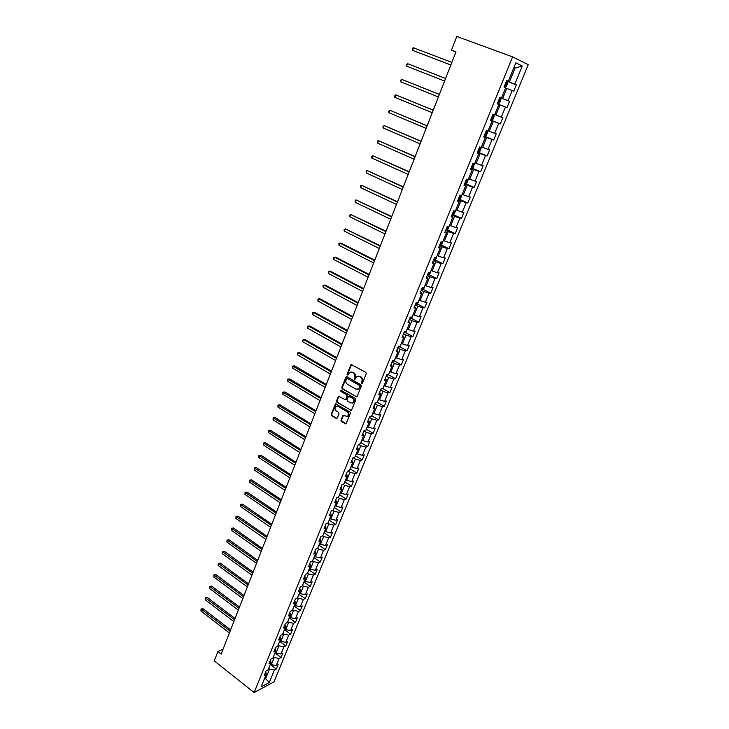 <?xml version="1.0" encoding="UTF-8"?>
<svg xmlns="http://www.w3.org/2000/svg" width="729" height="729" viewBox="0 0 729 729"><rect width="100%" height="100%" fill="white"/><g stroke="black" fill="none" stroke-linecap="round" stroke-linejoin="round"><path stroke-width="1.09" d="M361.693 383.454L362.486 383.144L366.259 373.722L365.83 372.391L351.077 364.454L347.04 374.25L347.879 375.162L349.638 372.319L352.162 372.246L353.319 372.911C354.75 373.941 355.196 375.353 354.668 377.157L354.485 379.299L356.791 376.446L359.361 376.374L360.527 377.039C361.967 378.078 362.413 379.499 361.876 381.303L361.693 383.454M358.085 376.036L361.037 376.975C362.477 378.014 362.933 379.426 362.395 381.231L362.286 383.418M351.67 364.354L347.56 374.187L347.915 375.134M350.931 371.918L353.838 372.847C355.269 373.877 355.716 375.289 355.187 377.084L355.069 379.262M340.944 420.259L341.354 421.581L346.011 423.877L350.394 413.288L349.975 411.967L335.504 403.83L331.185 414.373L331.595 415.676L336.178 418.446L337.272 418.045L339.003 413.707L338.584 412.386L336.306 411.019C334.702 409.525 334.611 408.003 336.014 406.454L338.128 406.408L347.132 411.776C348.744 413.261 348.854 414.783 347.46 416.35L342.976 415.521L340.944 420.259L345.983 423.895M512.578 56.871L456.801 36.45L451.488 50.119L455.989 51.805L221.151 654.132L217.889 651.553L214.262 660.893L254.148 692.55L512.578 56.871L528.233 64.662L274.004 681.852L254.148 692.55M356.016 396.886L357.137 396.458L361.302 386.078L360.882 384.748L346.995 376.729L345.883 377.166L341.81 387.491L342.22 388.803L356.773 396.895M355.825 399.747L351.396 410.427L336.889 402.299L336.47 400.986L338.511 396.212L344.844 399.474L345.956 399.055L347.113 396.139L346.703 394.817L340.908 391.418L340.844 390.206L355.406 398.417L355.825 399.747M270.404 664.511L276.3 669.049L278.113 664.629L276.191 665.623L279.116 658.506L281.029 657.531L282.861 653.075L280.947 654.041L283.891 646.869L285.804 645.921L287.645 641.429L285.732 642.367L288.702 635.141L290.616 634.212L292.475 629.692L290.561 630.603L293.559 623.313L295.464 622.42L297.332 617.855L295.436 618.739L298.443 611.394L300.348 610.528L302.234 605.927L300.339 606.783L303.382 599.375L305.269 598.536L307.173 593.898L305.287 594.727L308.349 587.255L310.235 586.453L312.158 581.778L310.272 582.571L313.361 575.044L315.247 574.27L317.179 569.549L315.302 570.315L318.418 562.724L320.295 561.986L322.245 557.229L320.377 557.958L323.512 550.313L325.38 549.593L327.348 544.809L325.489 545.502L328.651 537.792L330.51 537.109L332.497 532.279L330.638 532.945L333.836 525.162L335.686 524.515L337.691 519.64L335.841 520.278L339.058 512.432L340.908 511.822L342.922 506.91L341.081 507.512L344.325 499.593L346.166 499.019L348.198 494.062L346.366 494.626L349.638 486.653L351.469 486.106L353.519 481.113L351.697 481.641L354.996 473.595L356.818 473.085L358.887 468.045L357.064 468.547L360.399 460.427L362.213 459.953L364.3 454.878L362.486 455.333L365.849 447.15L367.653 446.713L369.758 441.592L367.954 442.011L371.343 433.755L373.148 433.354L375.271 428.187L373.467 428.579L376.884 420.25L378.679 419.886L380.82 414.673L379.034 415.02L382.479 406.627L384.265 406.299L386.425 401.041L384.639 401.351L388.12 392.885L389.887 392.594L392.074 387.29L390.297 387.564L393.806 379.016L395.574 378.77L397.77 373.421L396.011 373.658L399.547 365.038L401.305 364.828L403.52 359.433L401.77 359.625L405.333 350.931L407.083 350.758L409.315 345.318L407.575 345.464L411.174 336.698L412.915 336.57L415.166 331.075L413.434 331.185L417.07 322.336L418.792 322.254L421.07 316.714L419.348 316.778L423.011 307.848L424.734 307.811L427.03 302.225L425.317 302.243L429.007 293.231L430.721 293.24L433.035 287.6L431.331 287.572L435.067 278.487L436.762 278.533L439.095 272.846L437.409 272.774L441.173 263.606L442.858 263.698L445.209 257.957L443.533 257.838L447.333 248.589L449.009 248.726L451.388 242.93L449.72 242.775L453.547 233.435L455.215 233.626L457.612 227.776L455.962 227.566L459.826 218.135L461.475 218.381L463.899 212.476L462.259 212.221L466.159 202.708L467.799 202.99L470.241 197.04L468.61 196.73L472.556 187.125L474.178 187.462L476.648 181.457L475.026 181.102L479.008 171.406L480.621 171.798L483.108 165.729L481.505 165.319L485.514 155.541L487.118 155.979L489.633 149.855L488.038 149.399L492.093 139.521L493.679 140.014L496.212 133.835L494.636 133.325L498.727 123.356L500.294 123.903L502.855 117.661L501.297 117.096L505.425 107.035L506.983 107.637L509.571 101.34L508.013 100.711L512.186 90.56L513.726 91.216L516.342 84.856L514.802 84.181L522.274 65.975L515.831 62.831L508.286 81.293L506.701 80.591L504.049 87.088L505.653 87.772L501.443 98.069L499.839 97.431L497.214 103.855L505.425 107.035M276.3 669.049L274.377 670.051L269.256 682.526L261.1 686.9L266.249 674.307L264.262 675.336L266.094 670.853L268.072 669.833L271.006 662.643L269.028 663.654L270.869 659.134L272.846 658.132L275.799 650.888L273.831 651.872L275.69 647.316L277.658 646.341L280.638 639.041L278.678 639.989L280.547 635.396L282.506 634.458L285.513 627.095L283.554 628.015L285.44 623.386L287.399 622.475L290.434 615.048L288.474 615.941L290.379 611.276L292.329 610.392L295.391 602.91L293.441 603.767L295.363 599.056L297.304 598.208L300.384 590.663L298.443 591.492L300.375 586.745L302.316 585.934L305.424 578.325L303.492 579.118L305.442 574.334L307.374 573.55L310.499 565.877L308.577 566.643L310.545 561.813L312.468 561.057L315.63 553.32L313.707 554.058L315.684 549.192L317.607 548.463L320.787 540.663L318.874 541.365L320.878 536.462L322.792 535.769L326 527.905L324.095 528.571L326.109 523.622L328.014 522.966L331.258 515.029L329.353 515.667L331.385 510.674L333.29 510.054L336.552 502.053L334.657 502.655L336.707 497.615L338.602 497.032L341.892 488.959L340.006 489.524L342.083 484.448L343.96 483.892L347.286 475.755L345.409 476.283L347.496 471.162L349.373 470.652L352.718 462.441L350.849 462.933L352.954 457.766L354.823 457.283L358.203 449.009L356.344 449.465L358.468 444.253L360.326 443.815L363.735 435.459L361.876 435.878L364.017 430.62L365.876 430.219L369.311 421.79L367.462 422.164L369.63 416.86L371.471 416.505L374.943 408.003L373.102 408.34L375.28 402.991L377.121 402.672L380.62 394.097L378.788 394.398L380.985 388.994L382.816 388.712L386.343 380.064L384.52 380.319L386.744 374.879L388.557 374.633L392.12 365.912L390.307 366.122L392.548 360.627L394.353 360.436L397.952 351.633L396.148 351.797L398.408 346.257L400.203 346.102L403.83 337.217L402.043 337.345L404.322 331.759L406.108 331.64L409.762 322.683L407.985 322.765L410.281 317.124L412.058 317.051L415.758 308.012L413.981 308.048L416.305 302.353L418.072 302.335L421.799 293.204L420.032 293.204L422.383 287.454L424.132 287.481L427.896 278.268L426.146 278.214L428.506 272.418L430.256 272.491L434.047 263.196L432.306 263.096L434.694 257.237L436.425 257.355L440.252 247.978L438.53 247.833L440.936 241.928L442.658 242.092L446.522 232.624L444.808 232.433L447.242 226.464L448.946 226.683L452.846 217.124L451.142 216.877L453.602 210.863L455.297 211.128L459.234 201.486L457.539 201.186L460.017 195.117L461.703 195.427L465.676 185.695L463.999 185.348L466.496 179.216L468.173 179.589L472.182 169.757L470.515 169.356L473.039 163.168L474.697 163.588L478.753 153.673L477.094 153.218L479.646 146.966L481.295 147.44L485.377 137.435L483.737 136.924L486.316 130.609L487.947 131.147L492.075 121.032L490.444 120.467L493.041 114.098L494.663 114.69L498.827 104.484M273.384 656.82L274.259 657.494L271.352 664.62L270.468 663.946M271.352 664.62L276.191 665.623M274.259 657.494L279.116 658.506M271.006 662.643L270.514 660M278.141 645.165L279.025 645.839L276.091 653.02L275.207 652.355M276.091 653.02L280.947 654.041M279.025 645.839L283.891 646.869M275.799 650.888L275.298 648.281M282.934 633.419L283.827 634.084L280.865 641.329L279.982 640.663M280.865 641.329L285.732 642.367M283.827 634.084L288.702 635.141M280.638 639.041L280.109 636.472M287.764 621.573L288.666 622.238L285.686 629.546L284.784 628.881M285.686 629.546L290.561 630.603M288.666 622.238L293.559 623.313M285.513 627.095L284.966 624.562M292.639 609.635L293.55 610.301L290.543 617.663L289.641 616.998M290.543 617.663L295.436 618.739M293.55 610.301L298.443 611.394M290.434 615.048L289.86 612.551M297.55 597.607L298.462 598.263L295.436 605.681L294.525 605.024M295.436 605.681L300.339 606.783M298.462 598.263L303.382 599.375M295.391 602.91L294.798 600.441M302.508 585.469L303.428 586.125L300.366 593.606L299.455 592.95M300.366 593.606L305.287 594.727M303.428 586.125L308.349 587.255M300.384 590.663L299.774 588.239M307.501 573.231L308.422 573.887L305.342 581.423L304.421 580.776M305.342 581.423L310.272 582.571M308.422 573.887L313.361 575.044M305.424 578.325L304.786 575.928M312.531 560.902L313.461 561.549L310.354 569.149L309.433 568.502M310.354 569.149L315.302 570.315M313.461 561.549L318.418 562.724M310.499 565.877L309.843 563.526M317.607 548.463L318.546 549.101L315.411 556.774L314.481 556.127M315.411 556.774L320.377 557.958M318.546 549.101L323.512 550.313M315.63 553.32L314.946 551.015M322.601 535.842L323.676 536.562L320.514 544.29L319.575 543.652M320.514 544.29L325.489 545.502M323.676 536.562L328.651 537.792M320.787 540.663L320.086 538.394M327.622 523.103L328.843 523.914L325.653 531.705L324.706 531.077M325.653 531.705L330.638 532.945M328.843 523.914L333.836 525.162M326 527.905L325.271 525.673M332.67 510.254L334.046 511.157L330.838 519.021L329.882 518.392M330.838 519.021L335.841 520.278M334.046 511.157L339.058 512.432M331.258 515.029L330.501 512.842M337.755 497.296L339.304 498.299L336.069 506.227L335.103 505.598M336.069 506.227L341.081 507.512M339.304 498.299L344.325 499.593M336.552 502.053L335.777 499.903M342.867 484.22L344.607 485.332L341.336 493.323L340.37 492.695M341.336 493.323L346.366 494.626M344.607 485.332L349.638 486.653M341.892 488.959L341.099 486.854M348.006 471.025L349.947 472.246L346.658 480.311L345.683 479.691M346.658 480.311L351.697 481.641M349.947 472.246L354.996 473.595M347.286 475.755L346.457 473.695M353.164 457.712L355.342 459.06L352.016 467.189L351.032 466.569M352.016 467.189L357.064 468.547M355.342 459.06L360.399 460.427M352.718 462.441L351.87 460.427M358.431 444.326L360.773 445.756L357.42 453.948L356.435 453.347M357.42 453.948L362.486 455.333M360.773 445.756L365.849 447.15M358.203 449.009L357.328 447.041M363.899 430.912L366.259 432.333L362.878 440.608L361.885 439.997M362.878 440.608L367.954 442.011M366.259 432.333L371.343 433.755M363.735 435.459L362.832 433.536M369.412 417.389L371.781 418.801L368.373 427.139L367.37 426.538M368.373 427.139L373.467 428.579M371.781 418.801L376.884 420.25M369.311 421.79L368.382 419.913M374.97 403.757L377.367 405.151L373.922 413.562L372.911 412.969M373.922 413.562L379.034 415.02M377.367 405.151L382.479 406.627M374.943 408.003L373.986 406.181M380.584 389.997L382.989 391.382L379.517 399.866L378.506 399.273M379.517 399.866L384.639 401.351M382.989 391.382L388.12 392.885M380.62 394.097L379.636 392.32M386.233 376.118L388.666 377.485L385.167 386.051L384.137 385.468M385.167 386.051L390.297 387.564M388.666 377.485L393.806 379.016M386.343 380.064L385.331 378.342M391.947 362.113L394.389 363.47L390.862 372.109L389.824 371.535M390.862 372.109L396.011 373.658M394.389 363.47L399.547 365.038M392.12 365.912L391.081 364.236M397.697 347.997L400.166 349.337L396.603 358.048L395.565 357.474M396.603 358.048L401.77 359.625M400.166 349.337L405.333 350.931M397.952 351.633L396.877 350.002M403.511 333.745L405.989 335.076L402.399 343.869L401.351 343.295L400.339 346.202L399.036 347.168L399.446 346.166M402.399 343.869L407.575 345.464M405.989 335.076L411.174 336.698M403.83 337.217L402.736 335.65M409.37 319.366L411.867 320.687L408.249 329.554L407.192 328.998M408.249 329.554L413.434 331.185M411.867 320.687L417.07 322.336M409.762 322.683L408.641 321.161M415.284 304.868L417.799 306.171L414.145 315.119L413.079 314.563M414.145 315.119L419.348 316.778M417.799 306.171L423.011 307.848M415.758 308.012L414.591 306.554M421.244 290.233L423.786 291.527L420.095 300.558L419.02 300.002M420.095 300.558L425.317 302.243M423.786 291.527L429.007 293.231M421.799 293.204L420.606 291.8M427.267 275.471L429.818 276.747L426.101 285.859L425.016 285.312M426.101 285.859L431.331 287.572M429.818 276.747L435.067 278.487M427.896 278.268L426.675 276.92M433.336 260.572L435.915 261.829L432.16 271.024L431.067 270.486M432.16 271.024L437.409 272.774M435.915 261.829L441.173 263.606M434.047 263.196L432.789 261.902M439.469 245.536L442.066 246.785L438.275 256.061L437.172 255.524M438.275 256.061L443.533 257.838M442.066 246.785L447.333 248.589M440.252 247.978L438.967 246.748M445.647 230.364L448.271 231.594L444.444 240.962L443.341 240.433M444.444 240.962L449.72 242.775M448.271 231.594L453.547 233.435M446.522 232.624L445.209 231.458M451.889 215.055L454.531 216.276L450.668 225.717L449.556 225.197M450.668 225.717L455.962 227.566M454.531 216.276L459.826 218.135M452.846 217.124L451.497 216.021M458.186 199.6L460.846 200.803L456.955 210.344L455.825 209.824M456.955 210.344L462.259 212.221M460.846 200.803L466.159 202.708M459.234 201.486L457.848 200.439M464.546 184.009L467.225 185.193L463.298 194.816L462.159 194.315M463.298 194.816L468.61 196.73M467.225 185.193L472.556 187.125M465.676 185.695L464.255 184.719M470.961 168.271L473.668 169.438L469.695 179.152L468.556 178.651M469.695 179.152L475.026 181.102M473.668 169.438L479.008 171.406M472.182 169.757L470.724 168.846M477.44 152.388L480.165 153.537L476.155 163.342L475.007 162.849M476.155 163.342L481.505 165.319M480.165 153.537L485.514 155.541M478.753 153.673L477.258 152.826M483.974 136.35L486.717 137.48L482.68 147.376L481.514 146.893M482.68 147.376L488.038 149.399M486.717 137.48L492.093 139.521M485.377 137.435L483.846 136.651M490.571 120.167L493.342 121.278L489.259 131.266L488.093 130.792M489.259 131.266L494.636 133.325M493.342 121.278L498.727 123.356M492.075 121.032L490.508 120.321M500.021 104.921L495.902 115.009L494.727 114.535M495.902 115.009L501.297 117.096M505.571 87.954L506.773 88.409L502.609 98.588L499.812 97.495M502.609 98.588L508.013 100.711M506.773 88.409L512.186 90.56M501.443 98.069L499.821 97.458M513.863 67.633L515.075 68.079L509.38 82.013L506.555 80.946M509.38 82.013L514.802 84.181M513.909 67.524L515.075 68.079L522.274 65.975M508.286 81.293L506.637 80.755M223.092 649.156L217.889 651.553M451.488 50.119L455.871 52.105M264.755 677.952L265.629 678.626L269.539 669.058L268.664 668.384M264.162 679.401L265.629 678.626L269.256 682.526M269.539 669.058L274.377 670.051M266.249 674.307L265.775 671.628M506.491 81.119L516.342 84.856M499.793 97.531L509.571 101.34M497.242 103.81L506.983 107.637M490.635 120.012L500.294 123.903M484.092 136.059L493.679 140.014M477.604 151.969L487.118 155.979M471.18 167.725L480.621 171.798M464.956 183.398L474.178 187.462M459.27 199.154L467.799 202.99M453.156 214.554L461.475 218.381M447.014 229.772L455.215 233.626M440.908 244.853L449.009 248.726M434.867 259.797L442.858 263.698M428.871 274.605L436.762 278.533M422.929 289.285L430.721 293.24M417.034 303.838L424.734 307.811M411.192 318.254L418.792 322.254M405.397 332.552L412.915 336.57M399.656 346.712L407.083 350.758M393.961 360.764L401.305 364.828M386.625 375.171L388.329 374.67L395.574 378.77M382.871 388.575L389.887 392.594M377.294 402.244L384.265 406.299M371.763 415.794L378.679 419.886M366.277 429.235L373.148 433.354M360.837 442.558L367.653 446.713M355.442 455.771L362.213 459.953M350.102 468.865L356.818 473.085M345.819 479.782L344.799 481.86L351.469 486.106M339.559 494.745L346.166 499.019M334.365 507.539L340.908 511.822M329.207 520.214L335.686 524.515M324.095 532.79L330.51 537.109M319.02 545.265L325.38 549.593M313.989 557.63L320.295 561.986M309.005 569.905L315.247 574.27M304.057 582.07L310.235 586.453M298.863 594.39L305.269 598.536M294.252 606.1L300.348 610.528M289.404 617.964L295.464 622.42M284.602 629.738L290.616 634.212M279.827 641.42L285.804 645.921M275.097 653.011L281.029 657.531M346.794 376.647L342.329 387.418L342.748 388.73L356.536 396.804M359.825 386.425L359.534 385.495L347.35 378.451L346.075 380.028C345.546 381.814 345.993 383.217 347.405 384.247L355.716 389.076L358.303 388.994L360.345 386.352L359.534 385.495M347.259 378.406L360.044 385.422M357.556 389.35L358.823 388.922L359.315 387.7M360.345 386.352L359.834 387.628M339.076 396.102L336.998 400.904L337.418 402.217L351.36 410.454M345.601 399.483L346.475 398.973L347.642 396.057L347.223 394.735L340.908 391.418M341.327 390.161L341.436 391.336M350.64 402.9L352.809 402.836C354.239 401.251 354.13 399.72 352.508 398.225L348.498 396.366L347.022 399.683L347.441 401.005L350.64 402.9M352.271 403.101L353.328 402.745C354.759 401.169 354.649 399.629 353.027 398.143L352.508 398.225M349.073 396.257L353.027 398.143M343.532 415.402L341.464 420.159M346.958 416.605L347.979 416.25C349.373 414.692 349.264 413.17 347.66 411.685L347.132 411.776M337.044 406.108L338.657 406.317L347.66 411.685M336.06 403.72L331.713 414.272L332.123 415.585L336.953 418.446M505.069 87.198L504.158 86.824L505.069 87.198L506.354 86.505L507.657 83.334L507.229 81.894L506.327 81.511M451.862 62.393L413.507 47.795L412.541 50.337L450.832 65.027M504.978 84.81L506.108 83.835L505.498 83.534M413.507 47.795L412.496 48.296L412.541 50.337L450.85 64.981M497.442 103.29L498.354 103.646L499.647 102.935L500.932 99.791L500.513 98.433L499.593 98.032M500.513 98.433L498.39 103.627M499.247 100.219L498.773 100.037L499.383 100.329L498.736 101.486L498.262 101.295M445.583 78.486L407.529 63.623L406.582 66.148L444.59 81.047M406.582 66.148L406.153 65.109L407.529 63.623M490.799 119.611L491.711 119.948L493.004 119.21L494.28 116.093L493.834 114.735L492.922 114.398M493.834 114.735L492.932 114.38M439.387 94.387L401.606 79.315L400.668 81.812L438.384 96.966M491.601 117.624L492.722 116.667L492.111 116.376M439.368 94.424L401.606 79.315L400.248 80.764L400.668 81.812M484.211 135.767L485.122 136.086L486.425 135.339L487.683 132.25L486.516 130.673M485.159 136.068L486.999 130.837M433.245 110.143L395.738 94.861L394.808 97.34L432.233 112.74M485.988 132.742L485.514 132.569L485.988 132.742M485.013 133.808L486.134 132.851M433.217 110.216L395.738 94.861L394.398 96.283L394.808 97.34M480.812 147.304L481.149 148.251L479.901 151.304L478.598 152.079L477.686 151.778M427.158 125.752L389.924 110.27L388.994 112.731L426.137 128.368M478.479 149.837L479.6 148.88L478.98 148.607M427.112 125.871L389.924 110.27L388.593 111.665L388.994 112.731M474.461 163.533L473.44 167.132L472.137 167.925L471.216 167.634M421.125 141.226L384.165 125.552L383.244 127.985L420.095 143.859M472.975 164.654L472.501 164.499L472.975 164.654M472 165.711L473.121 164.772M421.061 141.38L384.165 125.552L382.843 126.91L383.244 127.985M468.173 179.58L467.043 182.815L465.731 183.617L464.81 183.353M415.147 156.553L378.451 140.688L377.54 143.103L414.118 159.204M465.594 181.448L466.715 180.51L466.086 180.236M415.065 156.753L378.451 140.688L377.513 141.052L377.54 143.103M461.822 195.144L460.701 198.352L459.425 199.154L458.468 198.917M409.224 171.752L372.783 155.696L371.881 158.093L408.185 174.422M459.234 197.03L460.354 196.101L459.726 195.837M409.133 171.989L372.783 155.696L371.498 156.999L371.881 158.093M455.525 210.572L454.422 213.743L453.101 214.59L452.18 214.344M403.356 186.815L367.17 170.577L366.277 172.946L402.299 189.504M452.946 212.476L454.058 211.547L453.42 211.292M403.237 187.098L367.17 170.577L366.259 170.896L366.277 172.946M449.283 225.862L448.189 228.997L446.877 229.854L445.948 229.635M397.533 201.742L361.602 185.33L360.718 187.681L396.476 204.448M446.704 227.776L447.825 226.856L447.178 226.61M397.405 202.061L361.602 185.33L360.7 185.622L360.718 187.681M443.104 241.007L442.02 244.106L440.699 244.99L439.769 244.78M391.765 216.54L356.089 199.946L355.205 202.279L390.698 219.256M440.526 242.939L441.61 241.992M391.619 216.896L356.089 199.946L355.196 200.22L355.205 202.279M436.972 256.025L435.906 259.087L434.584 259.989L433.655 259.788M386.042 231.202L350.613 214.444L349.747 216.75L384.976 233.945M434.393 257.975L435.559 257.301M385.887 231.603L350.613 214.444L349.391 215.62L349.747 216.75M430.903 270.896L429.846 273.931L428.524 274.851L427.586 274.669M380.374 245.746L345.191 228.815L344.325 231.102L379.299 248.498M428.324 272.865L429.417 272.455M380.21 246.174L345.191 228.815L343.979 229.963L344.325 231.102M424.879 285.64L423.841 288.648L421.581 289.413M374.752 260.162L341.108 243.167L339.814 243.067L338.958 245.336L373.676 262.932M422.31 287.627L423.257 287.463M374.569 260.627L339.814 243.067L338.958 243.276L338.958 245.336M418.92 300.257L417.89 303.228L416.56 304.175L415.621 304.02M369.184 274.45L335.777 257.264L334.483 257.191L333.636 259.442L368.099 277.23M368.992 274.951L334.483 257.191L333.636 257.383L333.636 259.442M413.006 314.737L411.985 317.68L409.725 318.509M363.662 288.611L330.492 271.243L329.198 271.197L328.351 273.43L362.568 291.418M363.452 289.149L329.198 271.197L328.36 271.379L328.351 273.43M407.147 329.098L406.135 332.005L403.866 332.861M358.185 302.663L325.262 285.112L323.958 285.094L323.12 287.308L357.092 305.478M357.966 303.228L323.958 285.094L323.129 285.249L323.12 287.308M399.036 347.168L398.07 347.086M352.754 316.586L320.067 298.854L318.755 298.863L317.926 301.059L351.651 319.411M352.517 317.188L318.755 298.863L317.944 298.999L317.926 301.059M395.656 357.529L394.599 360.281L392.32 361.192M347.368 330.392L314.919 312.486L313.607 312.522L312.777 314.7L346.266 333.235M347.122 331.03L313.607 312.522L312.805 312.641L312.777 314.7M388.639 374.433L389.969 371.617M342.038 344.088L309.807 326.009L308.495 326.063L307.674 328.232L340.917 346.94M341.773 344.753L308.495 326.063L307.374 327.029L307.674 328.232M382.315 388.794L380.975 389.031M382.998 388.265L384.283 385.55M336.743 357.657L304.74 339.413L303.419 339.504L302.617 341.646L335.622 360.527M336.47 358.358L303.419 339.504L302.316 340.443L302.617 341.646M377.394 401.98L378.643 399.355M331.495 371.125L299.719 352.718L298.398 352.827L297.596 354.95L330.374 374.004M331.212 371.854L298.398 352.827L297.623 352.891L297.596 354.95M371.845 415.585L373.057 413.051M326.291 384.465L294.735 365.903L293.404 366.04L292.611 368.145L325.161 387.363M325.991 385.231L292.648 366.086L294.735 365.903M292.611 368.145L292.648 366.086M366.341 429.062L367.516 426.629M321.124 397.706L289.796 378.98L288.465 379.144L287.673 381.231L319.995 400.613M320.824 398.499L287.709 379.171L289.796 378.98M287.673 381.231L287.709 379.171M360.891 442.43L362.021 440.088M316.012 410.837L284.893 391.956L283.554 392.138L282.779 394.216L314.873 413.753M315.693 411.657L282.816 392.156L284.893 391.956M282.779 394.216L282.816 392.156M355.479 455.68L356.572 453.429M310.937 423.859L280.036 404.823L278.688 405.032L277.913 407.092L309.789 426.784M310.6 424.706L277.959 405.032L280.036 404.823M277.913 407.092L277.959 405.032M350.111 468.829L351.168 466.66M305.898 436.771L275.216 417.589L273.867 417.817L273.093 419.858L304.749 439.715M305.56 437.646L273.138 417.799L275.216 417.589M273.093 419.858L273.138 417.799M300.904 449.583L270.432 430.256L269.083 430.502L268.318 432.525L299.756 452.536M300.548 450.486L268.363 430.474L270.432 430.256M268.318 432.525L268.363 430.474M339.523 494.781L340.507 492.786M295.956 462.286L265.684 442.813L264.326 443.086L263.57 445.1L294.798 465.248M295.591 463.216L263.625 443.041L265.684 442.813M263.57 445.1L263.625 443.041M334.292 507.594L335.24 505.689M291.035 474.88L260.973 455.279L259.615 455.57L258.868 457.566L289.878 477.859M290.661 475.846L258.923 455.507L260.973 455.279M258.868 457.566L258.923 455.507M329.107 520.306L330.018 518.474M286.169 487.382L256.307 467.635L254.95 467.954L254.202 469.932L285.003 490.371M285.777 488.366L254.257 467.872L256.307 467.635M254.202 469.932L254.257 467.872M323.958 532.908L324.842 531.159M281.33 499.784L251.669 479.901L250.311 480.247L249.573 482.206L280.164 502.773M280.938 500.796L249.628 480.147L251.669 479.901M249.573 482.206L249.628 480.147M318.855 545.41L319.703 543.743M276.537 512.077L247.076 492.066L245.709 492.43L244.98 494.38L275.362 515.084M276.136 513.116L245.035 492.321L247.076 492.066M244.98 494.38L245.035 492.321M313.798 557.803L314.609 556.218M271.78 524.279L242.511 504.14L241.144 504.523L240.415 506.455L270.605 527.295M271.361 525.345L240.479 504.395L242.511 504.14M240.415 506.455L240.479 504.395M308.777 570.096L309.561 568.593M267.06 536.389L237.991 516.123L236.615 516.524L235.895 518.437L265.885 539.405M266.641 537.473L235.959 516.378L237.991 516.123M235.895 518.437L235.959 516.378M303.802 582.298L304.549 580.867M262.376 548.39L233.499 528.006L232.123 528.425L231.412 530.329L261.201 551.425M261.948 549.502L231.476 528.27L233.499 528.006M231.412 530.329L231.476 528.27M299.127 594.153L299.583 593.041M257.738 560.309L229.043 539.797L227.667 540.244L226.956 542.121L256.553 563.344M257.291 561.439L227.029 540.071L229.043 539.797M226.956 542.121L227.029 540.071M293.96 606.391L294.653 605.116M253.127 572.128L224.623 551.498L223.247 551.962L222.536 553.83L251.933 575.172M252.671 573.286L222.609 551.78L224.623 551.498M222.536 553.83L222.609 551.78M289.103 618.292L289.759 617.089M248.553 583.856L220.24 563.116L218.855 563.59L218.153 565.449L247.359 586.909M248.097 585.032L218.235 563.399L220.24 563.116M218.153 565.449L218.235 563.399M284.283 630.102L284.911 628.972M244.015 595.493L215.884 574.634L214.499 575.135L213.807 576.976L242.821 598.555M243.55 596.696L213.879 574.926L215.884 574.634M213.807 576.976L213.879 574.926M279.508 641.821L280.1 640.755M239.513 607.038L211.565 586.07L210.18 586.59L209.487 588.412L238.319 610.109M239.039 608.259L209.569 586.362L211.565 586.07M209.487 588.412L209.569 586.362M274.76 653.439L275.325 652.446M235.048 618.493L207.282 597.416L205.888 597.953L205.204 599.767L233.845 621.573M234.565 619.741L205.286 597.716L207.282 597.416M205.204 599.767L205.286 597.716M270.058 664.966L270.596 664.046M230.619 629.865L203.026 608.679L201.632 609.234L200.958 611.03L229.416 632.945M230.118 631.132L201.04 608.988L203.026 608.679M200.958 611.03L201.04 608.988M362.395 381.231L361.876 381.303M361.037 376.975L360.527 377.039M359.871 376.31L359.361 376.374M354.704 378.296L354.185 378.369M355.187 377.084L354.668 377.157M353.838 372.847L353.319 372.911M352.69 372.191L352.162 372.246M347.56 374.187L347.04 374.25M351.26 364.828L350.74 364.883M361.912 382.443L361.393 382.515M342.748 388.73L342.22 388.803M342.329 387.418L341.81 387.491M346.412 377.103L345.883 377.166M347.879 378.378L347.35 378.451M351.105 410.354L350.585 410.445M337.418 402.217L336.889 402.299M336.998 400.904L336.47 400.986M338.73 396.53L338.201 396.612M346.475 398.973L345.956 399.055M347.642 396.057L347.113 396.139M347.223 394.735L346.703 394.817M349.82 396.266L349.3 396.348M343.204 415.812L342.676 415.913M338.657 406.317L338.128 406.408M336.707 418.355L336.178 418.446M332.123 415.585L331.595 415.676M331.713 414.272L331.185 414.373M335.723 404.139L335.194 404.221M345.719 423.795L345.191 423.895M341.883 421.48L341.354 421.581M505.097 87.179L507.238 81.93M505.498 83.543L505.972 83.726M491.747 119.93L493.843 114.772M491.61 117.615L492.075 117.806M485.013 133.79L485.487 133.981M478.634 152.06L480.602 147.24M478.488 149.8L478.953 150.001M472.173 167.907L474.005 163.414M472.018 165.674L472.474 165.875M465.767 183.599L467.471 179.434M465.612 181.393L466.068 181.594M459.425 199.154L460.992 195.299M453.137 214.563L454.586 211.018M452.964 212.412L453.42 212.613M446.904 229.835L448.226 226.591M440.735 244.971L441.938 242.019M434.621 259.961L435.696 257.31M428.552 274.824L429.518 272.455M422.547 289.55L423.394 287.472M416.587 304.148L417.325 302.344M410.691 318.619L411.311 317.088M404.841 332.962L405.351 331.695M393.296 361.265L393.596 360.518M387.591 375.225L387.792 374.742M351.597 364.4L351.077 364.454M346.731 376.683L346.211 376.756M358.823 388.922L358.303 388.994M339.04 396.129L338.511 396.212M346.175 399.364L345.646 399.456M353.328 402.745L352.809 402.836M343.496 415.43L342.976 415.521M347.979 416.25L347.46 416.35M336.023 403.738L335.504 403.83M505.479 83.598L506.108 83.835M498.754 100.083L499.383 100.329M492.102 116.412L492.722 116.667M478.971 148.625L479.6 148.88M466.168 180.263L466.715 180.51M459.899 195.891L460.354 196.101"/></g></svg>
